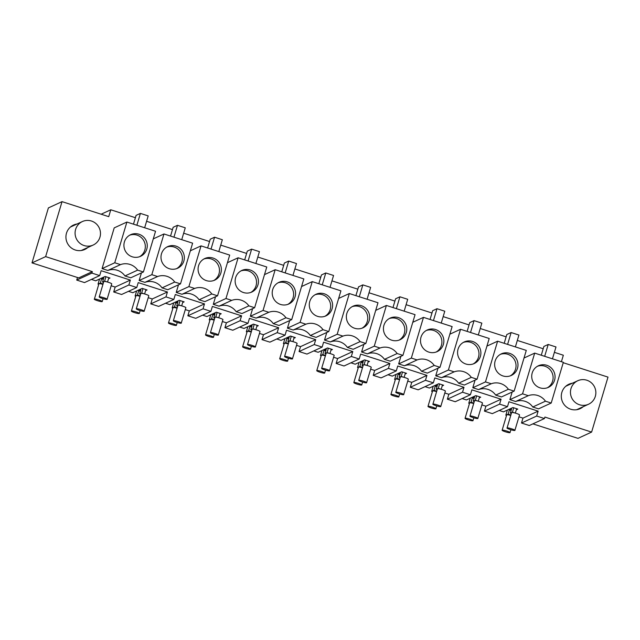 <?xml version="1.0" encoding="UTF-8"?>
<svg xmlns="http://www.w3.org/2000/svg" width="640" height="640" viewBox="0 0 640 640"><rect width="100%" height="100%" fill="white"/><g stroke="black" fill="none" stroke-linecap="round" stroke-linejoin="round"><path stroke-width="0.96" d="M77.496 277.512L76.728 280.08L91.912 273.104L92.344 271.632L78.704 277.904L32 262.888L45.64 256.616L92.344 271.632M101.144 214.216L110.784 209.784L108.736 216.656L62.032 201.64L45.64 256.616M91.4 279.416L95.704 280.8L105.12 276.472L109.984 278.04L108.536 278.704M91.912 273.104L99.696 275.6L84.512 282.584L76.728 280.08M507.488 406.664L499.608 404.128L484.432 411.112L492.312 413.64L507.488 406.664L508.952 401.752L538.144 411.136L536.68 416.048L544.464 418.544L529.288 425.528L521.504 423.024L522.968 418.112L518.968 416.832M563.232 362.72L608 377.112L591.608 432.088L544.904 417.072L544.464 418.544M554.384 352.344L563.344 355.224L561.416 361.696M110.784 209.784L135.4 217.696M146.592 221.288L172.472 229.608M183.664 233.2L209.544 241.52M220.736 245.12L246.616 253.44M257.808 257.032L283.688 265.352M294.88 268.944L320.76 277.264M331.952 280.864L357.832 289.176M369.024 292.776L394.912 301.096M406.096 304.688L431.984 313.008M443.168 316.608L469.056 324.92M480.24 328.52L506.128 336.84M517.312 340.432L543.2 348.752M99.696 275.6L101.152 270.696L130.344 280.08L128.88 284.984L113.704 291.968L115.168 287.056L111.168 285.768M499.608 404.128L501.072 399.224L471.88 389.84L470.416 394.752L462.536 392.216L464 387.304L434.808 377.928L433.344 382.832L425.464 380.304L426.928 375.392L397.736 366.008L396.272 370.92L392.328 369.656L388.392 368.384L389.856 363.48L360.664 354.096L359.2 359.008L351.32 356.472L352.784 351.56L323.592 342.184L322.128 347.088L314.248 344.56L315.712 339.648L286.52 330.264L285.056 335.176L277.176 332.64L278.64 327.736L249.448 318.352L247.984 323.264L240.104 320.728L241.568 315.824L212.376 306.44L210.912 311.344L203.032 308.816L204.488 303.904L175.304 294.528L173.84 299.432L169.896 298.168L165.96 296.896L167.416 291.992L138.232 282.608L136.768 287.52L128.88 284.984M77.016 224.008A13.44 13.16 65.3 0 0 70.504 247.256A13.44 13.16 65.3 0 0 87.816 247.496M441.488 377.68L454.168 371.848L448.408 370L460.544 329.28L489.2 338.488L477.064 379.208L464.384 385.04L458.624 383.184A14.912 14.6 65.3 0 0 441.488 377.68L435.728 375.832L438 368.208M256.128 318.104L268.808 312.28L263.048 310.424L275.184 269.704L303.84 278.92L291.704 319.632L279.024 325.464L273.264 323.616A14.912 14.6 65.3 0 0 256.128 318.104L250.36 316.256L252.632 308.64M361.584 352L374.264 346.168L386.4 305.448L415.056 314.664L402.92 355.376L390.24 361.208L384.48 359.36A14.912 14.6 65.3 0 0 367.344 353.848L361.584 352L363.856 344.384M398.656 363.912L411.336 358.08L423.472 317.368L452.128 326.576L439.992 367.296L427.312 373.12L421.552 371.272A14.912 14.6 65.3 0 0 404.416 365.768L398.656 363.912L400.928 356.296M227.424 262.704L238.112 257.792L266.768 267L254.632 307.72L241.952 313.552L236.192 311.704A14.912 14.6 65.3 0 0 219.048 306.192L213.288 304.344L215.56 296.72M287.44 328.168L300.12 322.336L312.256 281.624L340.912 290.832L328.776 331.552L316.096 337.384L310.336 335.528A14.912 14.6 65.3 0 0 293.2 330.024L287.44 328.168L289.704 320.552M338.64 298.448L349.328 293.536L377.984 302.744L365.848 343.464L353.168 349.296L347.408 347.44A14.912 14.6 65.3 0 0 330.272 341.936L324.512 340.088L326.776 332.464M181.976 294.28L194.656 288.448L188.896 286.6L201.04 245.88L229.696 255.088L217.56 295.808L204.88 301.64L199.112 299.784A14.912 14.6 65.3 0 0 181.976 294.28L176.216 292.424L178.488 284.808M153.28 238.88L163.968 233.968L192.624 243.176L180.488 283.888L167.8 289.72L162.04 287.872A14.912 14.6 65.3 0 0 144.904 282.36L139.144 280.512L141.416 272.896M478.56 389.592L491.24 383.76L485.48 381.912L497.616 341.192L526.28 350.408L514.136 391.12L501.456 396.952L495.696 395.104A14.912 14.6 65.3 0 0 478.56 389.592L472.8 387.744L475.072 380.128M509.872 399.656L522.552 393.824L534.688 353.112L563.352 362.32L551.208 403.04L538.528 408.864L532.768 407.016A14.912 14.6 65.3 0 0 515.632 401.512L509.872 399.656L512.144 392.04M572.392 383.208A13.44 13.16 65.3 0 0 565.88 406.464A13.44 13.16 65.3 0 0 583.192 406.704M126.896 222.048L155.552 231.256L143.408 271.976L130.728 277.808L124.968 275.96A14.912 14.6 65.3 0 0 107.832 270.448L102.072 268.6L114.208 227.88L126.896 222.048L114.752 262.768L120.512 264.616L107.832 270.448M62.032 201.64L48.392 207.912L32 262.888M130.344 280.08L115.168 287.056M516.328 409.768L517.784 409.096L512.92 407.536L503.504 411.864L499.2 410.48M538.144 411.136L522.968 418.112M536.68 416.048L521.504 423.024M532.888 423.872L577.968 438.36L591.608 432.088M136.768 287.52L121.584 294.496L113.704 291.968M145.608 290.616L147.056 289.952L142.192 288.384L132.784 292.712L128.472 291.328M148.24 297.688L152.24 298.968L150.776 303.88L165.96 296.896M167.416 291.992L152.24 298.968M173.84 299.432L158.656 306.408L150.776 303.88M182.68 302.536L184.136 301.864L179.264 300.304L169.856 304.632L165.544 303.248M185.312 309.6L189.312 310.888L187.848 315.792L203.032 308.816M204.488 303.904L189.312 310.888M210.912 311.344L195.728 318.328L187.848 315.792M219.752 314.448L221.208 313.776L216.336 312.216L206.928 316.544L202.616 315.16M222.384 321.512L226.384 322.8L224.92 327.704L240.104 320.728M241.568 315.824L226.384 322.8M247.984 323.264L232.808 330.24L224.92 327.704M256.824 326.36L258.28 325.696L253.416 324.128L244 328.456L239.688 327.072M259.456 333.432L263.456 334.712L261.992 339.624L277.176 332.64M278.64 327.736L263.456 334.712M285.056 335.176L269.88 342.152L261.992 339.624M293.896 338.28L295.352 337.608L290.488 336.048L281.072 340.376L276.76 338.992M296.528 345.344L300.528 346.632L299.064 351.536L314.248 344.56M315.712 339.648L300.528 346.632M322.128 347.088L306.952 354.072L299.064 351.536M330.968 350.192L332.424 349.52L327.56 347.96L318.144 352.288L313.832 350.904M333.6 357.256L337.6 358.544L336.144 363.448L351.32 356.472M352.784 351.56L337.6 358.544M359.2 359.008L344.024 365.984L336.144 363.448M368.04 362.104L369.496 361.44L364.632 359.872L355.216 364.2L350.904 362.816M370.672 369.168L374.68 370.456L373.216 375.368L388.392 368.384M389.856 363.48L374.68 370.456M396.272 370.92L381.096 377.896L373.216 375.368M405.112 374.024L406.568 373.352L401.704 371.792L392.288 376.12L387.984 374.736M407.752 381.088L411.752 382.368L410.288 387.28L425.464 380.304M426.928 375.392L411.752 382.368M433.344 382.832L418.168 389.816L410.288 387.28M442.184 385.936L443.64 385.264L438.776 383.704L429.36 388.032L425.056 386.648M444.824 393L448.824 394.288L447.36 399.192L462.536 392.216M464 387.304L448.824 394.288M470.416 394.752L455.24 401.728L447.36 399.192M479.256 397.848L480.712 397.184L475.848 395.616L466.432 399.944L462.128 398.56M481.896 404.912L485.896 406.2L484.432 411.112M501.072 399.224L485.896 406.2M83.272 250.048A13.44 13.16 65.3 0 0 84.936 248.824M74.128 225.336L72.104 225.808M435.728 375.832L448.408 370M449.864 334.192L460.544 329.28M477.064 379.208L471.304 377.36A14.912 14.6 65.3 0 0 454.168 371.848M458.624 383.184L471.304 377.36M291.704 319.632L285.944 317.784A14.912 14.6 65.3 0 0 268.808 312.28M273.264 323.616L285.944 317.784M250.36 316.256L263.048 310.424M264.496 274.624L275.184 269.704M375.712 310.368L386.4 305.448M402.92 355.376L397.16 353.528A14.912 14.6 65.3 0 0 380.024 348.024L374.264 346.168M384.48 359.36L397.16 353.528M367.344 353.848L380.024 348.024M412.784 322.28L423.472 317.368M439.992 367.296L434.232 365.44A14.912 14.6 65.3 0 0 417.096 359.936L411.336 358.08M421.552 371.272L434.232 365.44M404.416 365.768L417.096 359.936M254.632 307.72L248.872 305.872A14.912 14.6 65.3 0 0 231.736 300.36L225.968 298.512L238.112 257.792M236.192 311.704L248.872 305.872M219.048 306.192L231.736 300.36M213.288 304.344L225.968 298.512M301.568 286.536L312.256 281.624M328.776 331.552L323.016 329.696A14.912 14.6 65.3 0 0 305.88 324.192L300.12 322.336M310.336 335.528L323.016 329.696M293.2 330.024L305.88 324.192M365.848 343.464L360.088 341.616A14.912 14.6 65.3 0 0 342.952 336.104L337.192 334.256L349.328 293.536M347.408 347.44L360.088 341.616M330.272 341.936L342.952 336.104M324.512 340.088L337.192 334.256M217.56 295.808L211.8 293.952A14.912 14.6 65.3 0 0 194.656 288.448M199.112 299.784L211.8 293.952M176.216 292.424L188.896 286.6M190.352 250.792L201.04 245.88M180.488 283.888L174.72 282.04A14.912 14.6 65.3 0 0 157.584 276.536L151.824 274.68L163.968 233.968M162.04 287.872L174.72 282.04M144.904 282.36L157.584 276.536M139.144 280.512L151.824 274.68M514.136 391.12L508.376 389.272A14.912 14.6 65.3 0 0 491.24 383.76M495.696 395.104L508.376 389.272M472.8 387.744L485.48 381.912M486.936 346.104L497.616 341.192M524.008 358.024L534.688 353.112M551.208 403.04L545.448 401.184A14.912 14.6 65.3 0 0 528.312 395.68L522.552 393.824M532.768 407.016L545.448 401.184M515.632 401.512L528.312 395.68M578.64 409.256A13.44 13.16 65.3 0 0 580.312 408.024M569.504 384.544L567.48 385.008M143.408 271.976L137.648 270.128A14.912 14.6 65.3 0 0 120.512 264.616M124.968 275.96L137.648 270.128M102.072 268.6L114.752 262.768M466.848 341.104A11.896 11.64 -114.7 0 1 474.224 363.536A11.896 11.64 -114.7 0 1 458.176 356.32A11.896 11.64 -114.7 0 1 466.848 341.104M478.312 334.992L481.848 323.128L474.064 320.624L469.744 322.616L467.128 331.392M470.528 332.488L474.064 320.624M281.48 281.528A11.896 11.64 -114.7 0 1 288.864 303.968A11.896 11.64 -114.7 0 1 272.816 296.744A11.896 11.64 -114.7 0 1 281.48 281.528M292.952 275.416L296.488 263.56L288.704 261.056L284.376 263.04L281.76 271.824M285.168 272.912L288.704 261.056M392.696 317.272A11.896 11.64 -114.7 0 1 400.08 339.712A11.896 11.64 -114.7 0 1 384.032 332.488A11.896 11.64 -114.7 0 1 392.696 317.272M404.168 311.16L407.704 299.304L399.92 296.8L395.6 298.784L392.976 307.568M396.384 308.656L399.92 296.8M429.768 329.184A11.896 11.64 -114.7 0 1 437.152 351.624A11.896 11.64 -114.7 0 1 421.104 344.4A11.896 11.64 -114.7 0 1 429.768 329.184M441.24 323.072L444.776 311.216L436.992 308.712L432.672 310.704L430.048 319.48M433.456 320.576L436.992 308.712M244.408 269.616A11.896 11.64 -114.7 0 1 251.784 292.048A11.896 11.64 -114.7 0 1 235.744 284.832A11.896 11.64 -114.7 0 1 244.408 269.616M255.88 263.504L259.416 251.64L251.632 249.144L247.304 251.128L244.688 259.904M248.096 261L251.632 249.144M318.552 293.448A11.896 11.64 -114.7 0 1 325.936 315.88A11.896 11.64 -114.7 0 1 309.888 308.656A11.896 11.64 -114.7 0 1 318.552 293.448M330.024 287.336L333.56 275.472L325.776 272.968L321.448 274.96L318.832 283.736M322.24 284.832L325.776 272.968M355.624 305.36A11.896 11.64 -114.7 0 1 363.008 327.792A11.896 11.64 -114.7 0 1 346.96 320.576A11.896 11.64 -114.7 0 1 355.624 305.36M367.096 299.248L370.632 287.384L362.848 284.888L358.52 286.872L355.904 295.648M359.312 296.744L362.848 284.888M207.336 257.704A11.896 11.64 -114.7 0 1 214.712 280.136A11.896 11.64 -114.7 0 1 198.672 272.92A11.896 11.64 -114.7 0 1 207.336 257.704M218.808 251.592L222.344 239.728L214.56 237.224L210.232 239.216L207.616 247.992M211.024 249.088L214.56 237.224M170.264 245.784A11.896 11.64 -114.7 0 1 177.64 268.224A11.896 11.64 -114.7 0 1 161.592 261A11.896 11.64 -114.7 0 1 170.264 245.784M181.736 239.672L185.264 227.816L177.48 225.312L173.16 227.296L170.544 236.08M173.944 237.176L177.48 225.312M503.92 353.016A11.896 11.64 -114.7 0 1 511.296 375.456A11.896 11.64 -114.7 0 1 495.248 368.232A11.896 11.64 -114.7 0 1 503.92 353.016M515.384 346.904L518.92 335.048L511.136 332.544L506.816 334.528L504.2 343.312M507.6 344.4L511.136 332.544M540.992 364.928A11.896 11.64 -114.7 0 1 548.368 387.368A11.896 11.64 -114.7 0 1 532.32 380.144A11.896 11.64 -114.7 0 1 540.992 364.928M552.456 358.816L555.992 346.96L548.208 344.456L543.888 346.448L541.272 355.224M544.672 356.32L548.208 344.456M133.192 233.872A11.896 11.64 -114.7 0 1 140.568 256.312A11.896 11.64 -114.7 0 1 124.52 249.088A11.896 11.64 -114.7 0 1 133.192 233.872M144.656 227.76L148.192 215.896L140.408 213.4L136.088 215.384L133.472 224.16M136.872 225.256L140.408 213.4M473.24 363.936A11.896 11.64 65.3 0 0 463.344 342.416M287.88 304.36A11.896 11.64 65.3 0 0 277.984 282.84M399.096 340.104A11.896 11.64 65.3 0 0 389.2 318.584M436.168 352.024A11.896 11.64 65.3 0 0 426.272 330.504M250.808 292.448A11.896 11.64 65.3 0 0 240.912 270.928M324.952 316.28A11.896 11.64 65.3 0 0 315.056 294.76M362.024 328.192A11.896 11.64 65.3 0 0 352.128 306.672M213.736 280.536A11.896 11.64 65.3 0 0 203.84 259.016M176.664 268.616A11.896 11.64 65.3 0 0 166.768 247.096M510.312 375.848A11.896 11.64 65.3 0 0 500.424 354.328M547.384 387.768A11.896 11.64 65.3 0 0 537.496 366.248M139.592 256.704A11.896 11.64 65.3 0 0 129.696 235.184M103.544 282.392L102.528 282.064L103.792 277.848L101.6 278.856L100.344 283.072L103.08 283.952M111.656 283.952A4.136 0.568 -163.4 0 0 111.728 283.88A4.136 0.568 -163.4 0 0 107.536 282.048L108.84 277.672M99.208 296.928A4.136 0.568 -163.4 0 0 102.704 298.56A4.136 0.568 -163.4 0 0 107.064 299.368C108.296 298.984 100.032 296.328 99.28 296.864A4.136 0.568 -163.4 0 0 99.208 296.928L103.8 281.52A4.136 0.568 -163.4 0 1 103.872 281.448A4.136 0.568 -163.4 0 1 107.528 282.04L104.616 281.104L102.528 282.064M102.656 284.288A4.136 0.568 -163.4 0 0 98.992 283.696L98.032 284.136L99.56 279.032M94.4 299.104C93.168 299.488 101.432 302.144 102.184 301.608C103.416 301.232 95.152 298.576 94.4 299.104L98.92 283.76A4.136 0.568 -163.4 0 1 98.992 283.696L100.344 283.072M104.616 281.104L105.92 276.728M101.6 278.856L103.32 279.408M98.032 284.136L98.744 284.36M102.184 301.608L103.104 298.68M107.064 299.368L111.728 283.88M140.616 294.304L139.6 293.984L140.864 289.76L138.672 290.768L137.416 294.992L140.152 295.864M148.728 295.864A4.136 0.568 -163.4 0 0 148.8 295.8A4.136 0.568 -163.4 0 0 144.608 293.96L145.912 289.584M136.28 308.848A4.136 0.568 -163.4 0 0 139.776 310.48A4.136 0.568 -163.4 0 0 144.136 311.28C145.368 310.904 137.104 308.24 136.352 308.776A4.136 0.568 -163.4 0 0 136.28 308.848L140.872 293.432A4.136 0.568 -163.4 0 1 140.944 293.36A4.136 0.568 -163.4 0 1 144.6 293.96L141.688 293.024L139.6 293.984M139.728 296.2A4.136 0.568 -163.4 0 0 136.064 295.608L135.104 296.048L136.632 290.944M131.4 311.088A4.136 0.568 -163.4 0 0 134.896 312.72A4.136 0.568 -163.4 0 0 139.256 313.52C140.488 313.144 132.224 310.488 131.472 311.024A4.136 0.568 -163.4 0 0 131.4 311.088L135.992 295.68A4.136 0.568 -163.4 0 1 136.064 295.608L137.416 294.992M141.688 293.024L142.992 288.648M138.672 290.768L140.4 291.32M135.104 296.048L135.816 296.28M139.256 313.52L140.176 310.6M144.136 311.28L148.8 295.8M177.688 306.224L176.68 305.896L177.936 301.672L175.744 302.68L174.488 306.904L177.224 307.784M185.8 307.784A4.136 0.568 -163.4 0 0 185.872 307.712A4.136 0.568 -163.4 0 0 181.68 305.872L182.984 301.496M173.352 320.76A4.136 0.568 -163.4 0 0 176.848 322.392A4.136 0.568 -163.4 0 0 181.208 323.192C182.44 322.816 174.176 320.16 173.424 320.688A4.136 0.568 -163.4 0 0 173.352 320.76L177.944 305.344A4.136 0.568 -163.4 0 1 178.016 305.28A4.136 0.568 -163.4 0 1 181.672 305.872L178.76 304.936L176.68 305.896M176.8 308.12A4.136 0.568 -163.4 0 0 173.136 307.52L172.184 307.96L173.704 302.864M168.472 323.008A4.136 0.568 -163.4 0 0 171.968 324.632A4.136 0.568 -163.4 0 0 176.328 325.44C177.56 325.056 169.296 322.4 168.544 322.936A4.136 0.568 -163.4 0 0 168.472 323.008L173.064 307.592A4.136 0.568 -163.4 0 1 173.136 307.52L174.488 306.904M178.76 304.936L180.064 300.56M175.744 302.68L177.472 303.232M172.184 307.96L172.888 308.192M176.328 325.44L177.248 322.512M181.208 323.192L185.872 307.712M214.76 318.136L213.752 317.808L215.008 313.592L212.816 314.6L211.56 318.816L214.296 319.696M222.88 319.696A4.136 0.568 -163.4 0 0 222.944 319.624A4.136 0.568 -163.4 0 0 218.752 317.792L220.056 313.408M210.424 332.672A4.136 0.568 -163.4 0 0 213.92 334.304A4.136 0.568 -163.4 0 0 218.28 335.104C219.512 334.728 211.248 332.072 210.496 332.608A4.136 0.568 -163.4 0 0 210.424 332.672L215.016 317.264A4.136 0.568 -163.4 0 1 215.088 317.192A4.136 0.568 -163.4 0 1 218.744 317.784L215.832 316.848L213.752 317.808M213.872 320.032A4.136 0.568 -163.4 0 0 210.208 319.44L209.256 319.88L210.776 314.776M205.544 334.92A4.136 0.568 -163.4 0 0 209.04 336.552A4.136 0.568 -163.4 0 0 213.4 337.352C214.632 336.976 206.368 334.32 205.616 334.848A4.136 0.568 -163.4 0 0 205.544 334.92L210.136 319.504A4.136 0.568 -163.4 0 1 210.208 319.44L211.56 318.816M215.832 316.848L217.144 312.472M212.816 314.6L214.544 315.152M209.256 319.88L209.96 320.104M213.4 337.352L214.328 334.424M218.28 335.104L222.944 319.624M251.832 330.048L250.824 329.728L252.08 325.504L249.888 326.512L248.632 330.736L251.368 331.608M259.952 331.608A4.136 0.568 -163.4 0 0 260.024 331.544A4.136 0.568 -163.4 0 0 255.824 329.704L257.136 325.328M255.824 329.704L252.904 328.768L250.824 329.728M255.816 329.704A4.136 0.568 -163.4 0 0 252.168 329.104A4.136 0.568 -163.4 0 0 252.096 329.176L247.496 344.592A4.136 0.568 -163.4 0 0 250.992 346.216A4.136 0.568 -163.4 0 0 255.352 347.024L260.024 331.544M250.944 331.944A4.136 0.568 -163.4 0 0 247.288 331.352L246.328 331.792L247.848 326.688M242.616 346.832A4.136 0.568 -163.4 0 0 246.112 348.464A4.136 0.568 -163.4 0 0 250.472 349.264C251.704 348.888 243.44 346.232 242.688 346.768A4.136 0.568 -163.4 0 0 242.616 346.832L247.216 331.424A4.136 0.568 -163.4 0 1 247.288 331.352L248.632 330.736M252.904 328.768L254.216 324.392M249.888 326.512L251.616 327.064M246.328 331.792L247.032 332.016M255.352 347.024C256.584 346.64 248.32 343.984 247.568 344.52A4.136 0.568 -163.4 0 0 247.496 344.592M250.472 349.264L251.4 346.344M288.904 341.968L287.896 341.64L289.152 337.416L286.96 338.424L285.704 342.648L288.44 343.528M292.904 341.616L294.208 337.24M297.024 343.52A4.136 0.568 -163.4 0 0 297.096 343.456A4.136 0.568 -163.4 0 0 292.896 341.616L289.984 340.68L287.896 341.64M292.896 341.616L292.888 341.616A4.136 0.568 -163.4 0 0 289.24 341.024A4.136 0.568 -163.4 0 0 289.168 341.088L284.568 356.504A4.136 0.568 -163.4 0 0 288.072 358.136A4.136 0.568 -163.4 0 0 292.424 358.936L297.096 343.456M288.024 343.864A4.136 0.568 -163.4 0 0 284.36 343.264L283.4 343.704L284.92 338.608M279.688 358.744A4.136 0.568 -163.4 0 0 283.184 360.376A4.136 0.568 -163.4 0 0 287.544 361.184C288.776 360.8 280.512 358.144 279.76 358.68A4.136 0.568 -163.4 0 0 279.688 358.744L284.288 343.336A4.136 0.568 -163.4 0 1 284.36 343.264L285.704 342.648M289.984 340.68L291.288 336.304M286.96 338.424L288.688 338.976M283.4 343.704L284.104 343.936M292.424 358.936C293.656 358.56 285.392 355.904 284.64 356.432A4.136 0.568 -163.4 0 0 284.568 356.504M287.544 361.184L288.472 358.256M325.976 353.88L324.968 353.552L326.224 349.336L324.032 350.336L322.776 354.56L325.512 355.44M334.096 355.44A4.136 0.568 -163.4 0 0 334.168 355.368A4.136 0.568 -163.4 0 0 329.968 353.536L331.28 349.152M321.64 368.416A4.136 0.568 -163.4 0 0 325.144 370.048A4.136 0.568 -163.4 0 0 329.496 370.848C330.736 370.472 322.464 367.816 321.712 368.352A4.136 0.568 -163.4 0 0 321.64 368.416L326.24 353.008A4.136 0.568 -163.4 0 1 326.312 352.936A4.136 0.568 -163.4 0 1 329.96 353.528L327.056 352.592L324.968 353.552M325.096 355.776A4.136 0.568 -163.4 0 0 321.432 355.184L320.472 355.624L321.992 350.52M316.76 370.664A4.136 0.568 -163.4 0 0 320.264 372.296A4.136 0.568 -163.4 0 0 324.616 373.096C325.856 372.72 317.584 370.056 316.832 370.592A4.136 0.568 -163.4 0 0 316.76 370.664L321.36 355.248A4.136 0.568 -163.4 0 1 321.432 355.184L322.776 354.56M327.056 352.592L328.36 348.216M324.032 350.336L325.76 350.896M320.472 355.624L321.176 355.848M324.616 373.096L325.544 370.168M329.496 370.848L334.168 355.368M363.048 365.792L362.04 365.472L363.296 361.248L361.104 362.256L359.848 366.472L362.584 367.352M371.168 367.352A4.136 0.568 -163.4 0 0 371.24 367.28A4.136 0.568 -163.4 0 0 367.048 365.448L368.352 361.072M358.784 380.264C357.552 380.64 365.824 383.296 366.568 382.768C367.808 382.384 359.536 379.728 358.784 380.264L363.312 364.92A4.136 0.568 -163.4 0 1 363.384 364.848A4.136 0.568 -163.4 0 1 367.032 365.44L364.128 364.512L362.04 365.472M362.168 367.688A4.136 0.568 -163.4 0 0 358.504 367.096L357.544 367.536L359.064 362.432M353.832 382.576A4.136 0.568 -163.4 0 0 357.336 384.208A4.136 0.568 -163.4 0 0 361.688 385.008C362.928 384.632 354.656 381.976 353.904 382.504A4.136 0.568 -163.4 0 0 353.832 382.576L358.432 367.168A4.136 0.568 -163.4 0 1 358.504 367.096L359.848 366.472M364.128 364.512L365.432 360.128M361.104 362.256L362.832 362.808M357.544 367.536L358.248 367.76M361.688 385.008L362.616 382.088M366.568 382.768L371.24 367.28M400.12 377.704L399.112 377.384L400.368 373.16L398.176 374.168L396.92 378.392L399.656 379.272M408.24 379.264A4.136 0.568 -163.4 0 0 408.312 379.2A4.136 0.568 -163.4 0 0 404.12 377.36L405.424 372.984M395.864 392.176C394.624 392.56 402.896 395.216 403.648 394.68C404.88 394.304 396.608 391.648 395.864 392.176L400.384 376.832A4.136 0.568 -163.4 0 1 400.456 376.768A4.136 0.568 -163.4 0 1 404.104 377.36L401.2 376.424L399.112 377.384M399.24 379.608A4.136 0.568 -163.4 0 0 395.576 379.008L394.616 379.448L396.136 374.344M390.912 394.488A4.136 0.568 -163.4 0 0 394.408 396.12A4.136 0.568 -163.4 0 0 398.768 396.928C400 396.544 391.728 393.888 390.976 394.424A4.136 0.568 -163.4 0 0 390.912 394.488L395.504 379.08A4.136 0.568 -163.4 0 1 395.576 379.008L396.92 378.392M401.2 376.424L402.504 372.048M398.176 374.168L399.904 374.72M394.616 379.448L395.328 379.68M398.768 396.928L399.688 394M403.648 394.68L408.312 379.2M437.192 389.624L436.184 389.296L437.44 385.08L435.256 386.08L433.992 390.304L436.728 391.184M445.312 391.184A4.136 0.568 -163.4 0 0 445.384 391.112A4.136 0.568 -163.4 0 0 441.192 389.272L442.496 384.896M441.192 389.28L438.272 388.336L436.184 389.296M441.176 389.272A4.136 0.568 -163.4 0 0 437.528 388.68A4.136 0.568 -163.4 0 0 437.456 388.752L432.936 404.096C431.696 404.472 439.968 407.128 440.72 406.592L445.384 391.112M436.312 391.52A4.136 0.568 -163.4 0 0 432.648 390.92L431.688 391.368L433.208 386.264M427.984 406.408A4.136 0.568 -163.4 0 0 431.48 408.04A4.136 0.568 -163.4 0 0 435.84 408.84C437.072 408.464 428.8 405.8 428.056 406.336A4.136 0.568 -163.4 0 0 427.984 406.408L432.576 390.992A4.136 0.568 -163.4 0 1 432.648 390.92L433.992 390.304M438.272 388.336L439.576 383.96M435.256 386.08L436.976 386.64M431.688 391.368L432.4 391.592M435.84 408.84L436.76 405.912M440.72 406.592C441.952 406.216 433.68 403.56 432.936 404.096M474.264 401.536L473.256 401.216L474.512 396.992L472.328 398L471.064 402.216L473.8 403.096M482.384 403.096A4.136 0.568 -163.4 0 0 482.456 403.024A4.136 0.568 -163.4 0 0 478.264 401.192L479.568 396.816M478.264 401.192L475.344 400.256L473.256 401.216M478.248 401.184A4.136 0.568 -163.4 0 0 474.6 400.592A4.136 0.568 -163.4 0 0 474.528 400.664L470.008 416.008C468.768 416.384 477.04 419.04 477.792 418.512L482.456 403.024M473.384 403.432A4.136 0.568 -163.4 0 0 469.72 402.84L468.76 403.28L470.28 398.176M465.056 418.32A4.136 0.568 -163.4 0 0 468.552 419.952A4.136 0.568 -163.4 0 0 472.912 420.752C474.144 420.376 465.872 417.72 465.128 418.248A4.136 0.568 -163.4 0 0 465.056 418.32L469.648 402.904A4.136 0.568 -163.4 0 1 469.72 402.84L471.064 402.216M475.344 400.256L476.648 395.872M472.328 398L474.048 398.552M468.76 403.28L469.472 403.504M472.912 420.752L473.832 417.824M477.792 418.512C479.024 418.128 470.752 415.472 470.008 416.008M511.344 413.448L510.328 413.128L511.592 408.904L509.4 409.912L508.136 414.136L510.872 415.016M519.456 415.008A4.136 0.568 -163.4 0 0 519.528 414.944A4.136 0.568 -163.4 0 0 515.336 413.104L516.64 408.728M507.08 427.92C505.848 428.304 514.112 430.96 514.864 430.424C516.096 430.048 507.832 427.392 507.08 427.92L511.6 412.576A4.136 0.568 -163.4 0 1 511.672 412.512A4.136 0.568 -163.4 0 1 515.32 413.104L512.416 412.168L510.328 413.128M510.456 415.352A4.136 0.568 -163.4 0 0 506.792 414.752L505.832 415.192L507.352 410.088M502.128 430.232A4.136 0.568 -163.4 0 0 505.624 431.864A4.136 0.568 -163.4 0 0 509.984 432.664C511.216 432.288 502.944 429.632 502.2 430.168A4.136 0.568 -163.4 0 0 502.128 430.232L506.72 414.824A4.136 0.568 -163.4 0 1 506.792 414.752L508.136 414.136M512.416 412.168L513.72 407.792M509.4 409.912L511.12 410.464M505.832 415.192L506.544 415.424M509.984 432.664L510.904 429.744M514.864 430.424L519.528 414.944M75.352 235.736A12.928 12.656 65.3 0 0 93.184 245.032A12.928 12.656 65.3 0 0 100.208 230.832A12.928 12.656 65.3 0 0 82.384 221.544A12.928 12.656 65.3 0 0 75.352 235.736M81.216 250.52L93.184 245.032M82.384 221.544L70.856 226.84A12.928 12.656 65.3 0 0 70.424 227.048M570.728 394.944A12.928 12.656 65.3 0 0 588.552 404.232A12.928 12.656 65.3 0 0 595.584 390.04A12.928 12.656 65.3 0 0 577.752 380.744A12.928 12.656 65.3 0 0 570.728 394.944M576.592 409.728A12.928 12.656 65.3 0 0 577.024 409.536L588.552 404.232M577.752 380.744L565.8 386.256"/></g></svg>
